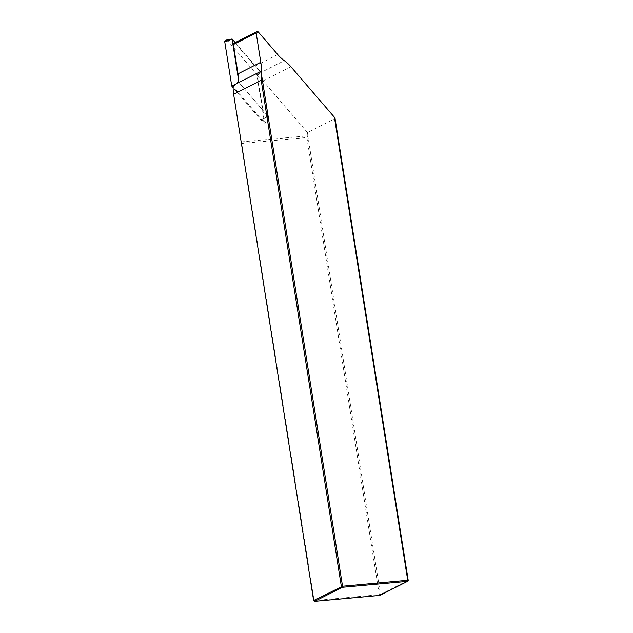 <?xml version="1.0" encoding="UTF-8"?>
<svg xmlns="http://www.w3.org/2000/svg" width="633" height="633" viewBox="0 0 633 633"><rect width="100%" height="100%" fill="white"/><g stroke="black" fill="none" stroke-linecap="round" stroke-linejoin="round"><path stroke-width="0.47" stroke-dasharray="3.17 2.37" d="M226.028 40.108A1.836 1.654 63.1 0 1 227.666 40.734L256.863 74.647L263.842 118.672A1.836 1.654 -116.9 0 1 260.962 119.977L233.158 87.686M256.863 74.647L260.978 72.486L267.846 115.989L238.958 82.496L238.491 79.536M236.275 83.817L238.958 82.496M235.231 42.577L260.978 72.486M408.214 580.374L380.48 594.434L307.931 136.356L306.878 137.511L241.695 143.454L241.078 142.457M306.878 137.511L379.286 594.688L314.103 600.63L241.695 143.454M307.931 136.356L307.527 132.598L335.079 118.624M380.48 594.434L379.784 595.408L379.286 594.688L380.48 594.434M314.601 601.35L313.628 600.527M241.181 141.919L308.034 135.818M307.527 132.598L263.027 80.913A36.769 33.13 -116.9 0 0 257.433 75.572L265.037 123.585L233.189 86.594M277.745 54.58L254.957 66.133L235.523 43.566A1.377 1.242 63.1 0 0 233.996 43.202M257.433 75.572L260.851 71.703L267.886 116.092L238.435 81.886M254.957 66.133A36.769 33.13 63.1 0 0 260.851 71.703M265.037 123.585L267.886 116.092M263.842 118.672L267.862 115.95M260.962 119.977L267.791 115.981M227.666 40.734L232.137 38.993M258.319 32.014L235.523 43.566M259.451 73.293L284.344 60.673M263.027 80.913L290.935 66.766M267.846 115.989L263.352 120.215"/><path stroke-width="0.95" d="M233.158 87.686L231.757 86.056L236.275 83.817L233.189 86.594A36.769 33.13 -116.9 0 0 233.632 94.27L261.192 80.304L341.361 586.467L342.334 587.289L314.601 601.35L379.784 595.408L407.517 581.347L342.334 587.289L342.548 586.213L407.731 580.271L334.398 117.24L290.935 66.766A36.769 33.13 63.1 0 0 284.344 60.673A36.769 33.13 -116.9 0 1 277.745 54.58L258.319 32.014A1.377 1.242 63.1 0 0 256.159 32.995L260.796 62.279A36.769 33.13 -116.9 0 1 261.176 71.197A36.769 33.13 63.1 0 0 261.12 72.059L342.548 586.213L313.628 600.527L233.632 94.27M231.757 86.056L224.786 42.039L232.074 39.024L238.491 79.536M235.231 42.577L232.097 38.977L226.028 40.108A1.836 1.654 63.1 0 0 224.786 42.039M408.214 580.374L407.517 581.347L407.731 580.271L408.214 580.374L335.079 118.624L334.398 117.24M314.601 601.35L313.628 600.527M261.12 72.059L261.192 80.304M256.792 31.65L233.996 43.202A1.377 1.242 63.1 0 0 233.371 44.547L238.008 73.832A36.769 33.13 63.1 0 1 238.435 81.886L236.275 83.817L261.176 71.197M260.796 62.279L238.008 73.832M256.159 32.995L233.371 44.547"/></g></svg>
